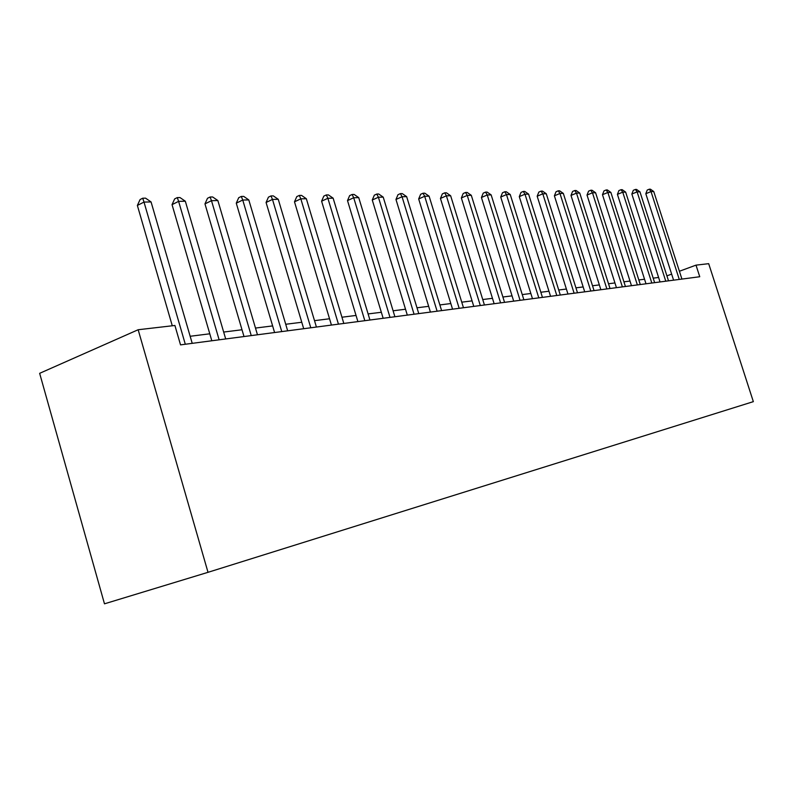 <?xml version="1.0" encoding="UTF-8"?>
<svg xmlns="http://www.w3.org/2000/svg" width="793" height="793" viewBox="0 0 793 793"><rect width="100%" height="100%" fill="white"/><g stroke="black" fill="none" stroke-linecap="round" stroke-linejoin="round"><path stroke-width="1.19" d="M696.006 265.14L699.753 276.737L180.536 344.876L174.906 325.477L138.16 329.739L39.65 373.325L104.478 603.82L208.014 572.318L753.35 401.645L708.684 263.673L696.006 265.14L679.403 271.256M138.16 329.739L208.014 572.318M658.596 277.471L653.194 278.145M644.54 279.235L638.821 279.949M629.999 281.059L623.932 281.812M614.942 282.942L608.509 283.755M599.339 284.905L592.53 285.758M583.162 286.937L575.936 287.839M566.38 289.039L558.718 290M548.964 291.229L540.836 292.25M530.864 293.499L522.24 294.58M512.04 295.858L502.891 297.008M492.463 298.317L482.749 299.536M472.073 300.884L461.754 302.173M450.83 303.55L439.847 304.928M428.666 306.326L416.989 307.793M405.52 309.23L393.1 310.797M381.334 312.273L368.111 313.929M356.037 315.445L341.942 317.22M329.551 318.766L314.514 320.659M301.776 322.255L285.728 324.268M272.633 325.913L255.485 328.064M242.004 329.759L223.676 332.059M209.788 333.803L190.161 336.272M671.651 274.12L666.913 275.865M185.304 344.251L143.999 202.076L151.066 201.937L192.213 343.339M172.279 325.784L137.367 205.446L143.999 202.076L142.73 198.21L145.555 198.151L151.066 201.937M137.367 205.446L140.083 199.558L142.73 198.21M219.136 339.81L178.613 201.363L185.324 201.224L225.688 338.948M211.82 340.772L172.041 204.644L178.613 201.363L177.285 197.596L179.971 197.546L185.324 201.224M172.041 204.644L174.658 198.904L177.285 197.596M251.242 335.598L211.483 200.688L217.857 200.55L257.467 334.775M244.006 336.549L204.971 203.89L211.483 200.688L210.095 197.011L212.643 196.961L217.857 200.55M204.971 203.89L207.488 198.29L210.095 197.011M281.753 331.593L242.737 200.034L248.794 199.915L287.671 330.82M274.586 332.535L236.274 203.167L242.737 200.034L241.29 196.456L243.719 196.406L248.794 199.915M236.274 203.167L238.713 197.705L241.29 196.456M310.787 327.787L272.475 199.42L278.254 199.301L316.417 327.043M303.699 328.708L266.081 202.473L272.475 199.42L270.988 195.93L273.307 195.881L278.254 199.301M266.081 202.473L268.44 197.15L270.988 195.93M338.442 324.149L300.825 198.835L306.336 198.726L343.815 323.445M331.434 325.071L294.49 201.819L300.825 198.835L299.298 195.425L301.509 195.385L306.336 198.726M294.49 201.819L296.77 196.614L299.298 195.425M364.82 320.689L327.876 198.28L333.129 198.171L369.944 320.015M357.891 321.601L321.601 201.194L327.876 198.28L326.31 194.939L328.421 194.909L333.129 198.171M321.601 201.194L323.812 196.109L326.31 194.939M390.007 317.388L353.708 197.744L358.733 197.635L394.904 316.744M383.158 318.28L347.503 200.589L353.708 197.744L352.112 194.483L354.134 194.444L358.733 197.635M347.503 200.589L349.634 195.623L352.112 194.483M414.075 314.226L378.4 197.229L383.217 197.13L418.763 313.612M407.315 315.118L372.264 200.024L378.4 197.229L376.794 194.047L378.717 194.007L383.217 197.13M372.264 200.024L374.336 195.167L376.794 194.047M437.112 311.203L402.041 196.743L406.65 196.644L441.602 310.618M430.421 312.085L395.965 199.469L402.041 196.743L400.406 193.621L402.249 193.591L406.65 196.644M395.965 199.469L397.977 194.721L400.406 193.621M459.167 308.308L424.681 196.267L429.102 196.178L463.469 307.743M452.555 309.181L418.674 198.954L424.681 196.267L423.036 193.224L424.8 193.195L429.102 196.178M418.674 198.954L420.637 194.295L423.036 193.224M480.31 305.533L446.4 195.821L450.632 195.732L484.434 304.998M473.778 306.395L440.452 198.448L446.4 195.821L444.734 192.838L446.429 192.808L450.632 195.732M440.452 198.448L442.355 193.888L444.734 192.838M500.591 302.876L467.236 195.395L471.3 195.306L504.556 302.351M494.138 303.719L461.357 197.963L467.236 195.395L465.55 192.471L467.186 192.441L471.3 195.306M461.357 197.963L463.201 193.502L465.55 192.471M520.069 300.319L487.249 194.979L491.154 194.9L523.876 299.823M513.686 301.152L481.43 197.497L487.249 194.979L485.554 192.114L487.12 192.084L491.154 194.9M481.43 197.497L483.234 193.125L485.554 192.114M538.784 297.861L506.479 194.582L510.236 194.503L542.442 297.385M532.48 298.693L500.73 197.051L506.479 194.582L504.784 191.767L506.291 191.747L510.236 194.503M500.73 197.051L502.484 192.758L504.784 191.767M556.785 295.502L524.986 194.196L528.604 194.126L560.304 295.036M550.56 296.314L519.296 196.624L524.986 194.196L523.281 191.44L524.728 191.42L528.604 194.126M519.296 196.624L521.011 192.412L523.281 191.44M574.112 293.232L542.799 193.829L546.278 193.76L577.492 292.786M567.957 294.034L537.178 196.208L542.799 193.829L541.084 191.123L542.481 191.103L546.278 193.76M537.178 196.208L538.843 192.084L541.084 191.123M590.795 291.041L559.957 193.472L563.317 193.403L594.056 290.615M584.709 291.834L554.396 195.812L559.957 193.472L558.242 190.816L559.59 190.796L563.317 193.403M554.396 195.812L556.022 191.757L558.242 190.816M606.873 288.93L576.501 193.135L579.742 193.066L610.025 288.513M600.866 289.713L571 195.435L576.501 193.135L574.786 190.528L576.085 190.498L579.742 193.066M571 195.435L572.586 191.45L574.786 190.528M622.386 286.897L592.46 192.798L595.583 192.739L625.419 286.491M616.439 287.671L587.018 195.058L592.46 192.798L590.745 190.241L591.994 190.221L595.583 192.739M587.018 195.058L588.575 191.153L590.745 190.241M637.354 284.925L607.864 192.481L610.878 192.421L640.288 284.548M631.476 285.698L602.482 194.701L607.864 192.481L606.149 189.973L607.359 189.943L610.878 192.421M602.482 194.701L603.998 190.855L606.149 189.973M651.806 283.032L622.743 192.174L625.657 192.114L654.641 282.665M645.998 283.795L617.42 194.354L622.743 192.174L621.028 189.705L622.198 189.686L625.657 192.114M617.42 194.354L618.897 190.578L621.028 189.705M665.773 281.198L637.116 191.876L639.941 191.817L668.509 280.841M660.034 281.951L631.852 194.027L637.116 191.876L635.411 189.448L636.541 189.428L639.941 191.817M631.852 194.027L633.3 190.31L635.411 189.448M679.274 279.423L651.023 191.589L653.749 191.529L681.921 279.077M673.594 280.177L645.819 193.7L651.023 191.589L649.308 189.2L650.409 189.18L653.749 191.529M645.819 193.7L647.237 190.052L649.308 189.2"/></g></svg>
